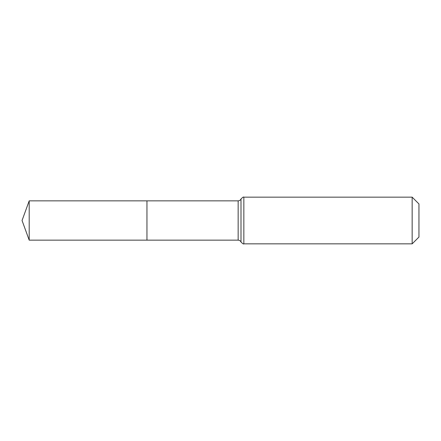 <?xml version="1.0" encoding="UTF-8"?>
<svg xmlns="http://www.w3.org/2000/svg" width="441" height="441" viewBox="0 0 441 441"><rect width="100%" height="100%" fill="white"/><g stroke="black" fill="none" stroke-linecap="round" stroke-linejoin="round"><path stroke-width="0.66" d="M146.958 200.848L146.958 240.152L146.958 200.848L29.2 200.848L29.2 240.152L238.157 240.152L238.157 200.848L146.958 200.848M412.159 197.155L412.159 243.845L418.95 237.06L418.95 203.94L412.159 197.155L243.845 197.155C243.57 196.714 242.622 197.331 241.001 199.001C240.417 200.175 239.469 200.793 238.157 200.848M412.159 243.845L243.845 243.845L243.845 197.155M243.845 243.845C243.57 244.286 242.622 243.669 241.001 241.999L241.001 199.001M241.001 241.999C240.417 240.825 239.469 240.207 238.157 240.152M29.2 200.848L22.05 220.5L29.2 240.152"/></g></svg>
